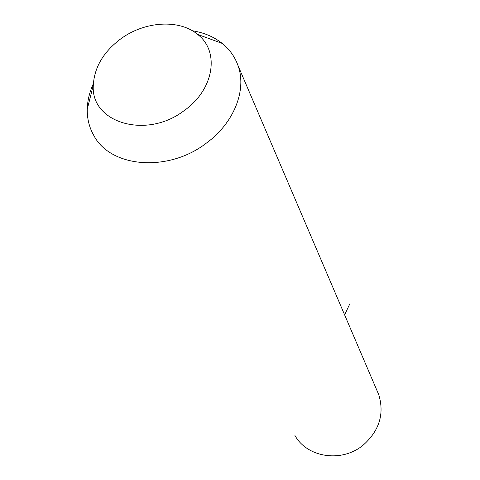 <?xml version="1.0" encoding="UTF-8"?>
<svg xmlns="http://www.w3.org/2000/svg" width="480" height="480" viewBox="0 0 480 480"><rect width="100%" height="100%" fill="white"/><g stroke="black" fill="none" stroke-linecap="round" stroke-linejoin="round"><path stroke-width="0.72" d="M192.33 30.756C203.952 32.598 213.93 36.822 222.264 43.434C229.584 49.368 234.816 56.706 237.966 65.454C247.062 89.838 234.096 123.066 206.16 143.286C168.084 172.614 110.682 167.682 93.906 135.648C89.304 127.608 87.09 118.8 87.258 109.218C87.462 100.674 89.496 92.172 93.366 83.724M120.894 38.76C144.744 21.216 179.244 18.966 197.616 34.404C219.906 51.186 214.23 89.412 184.422 110.412C146.556 139.842 90.384 122.79 93.312 85.23C94.332 67.266 103.524 51.774 120.894 38.76M376.998 390.6L378.744 394.68C384.588 413.958 379.344 430.824 363.006 445.272C341.694 462.954 307.158 457.614 294.948 435.51M344.616 314.874L349.764 303.954M197.616 34.404L222.264 43.434M93.312 85.23L87.258 109.218M237.966 65.454L378.744 394.68"/></g></svg>
